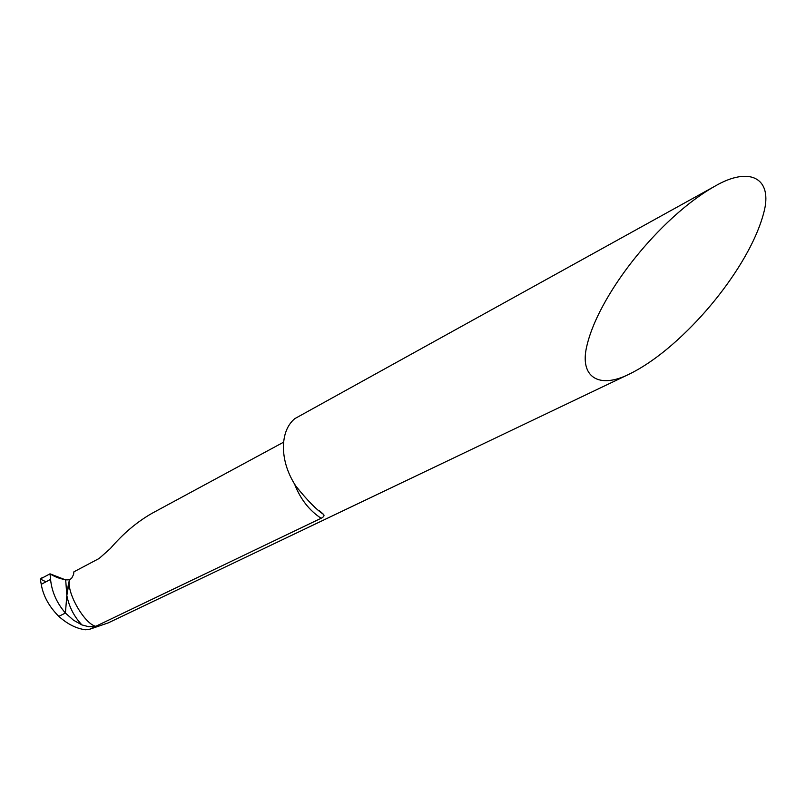 <?xml version="1.0" encoding="UTF-8"?>
<svg xmlns="http://www.w3.org/2000/svg" width="806" height="806" viewBox="0 0 806 806"><rect width="100%" height="100%" fill="white"/><g stroke="black" fill="none" stroke-linecap="round" stroke-linejoin="round"><path stroke-width="1.21" d="M629.829 373.853C598.808 389.62 579.363 377.057 586.778 346.197C593.831 315.7 616.127 281.747 633.405 259.975C650.442 238.364 680.657 205.691 714.569 186.388C750.174 165.442 773.216 178.519 763.745 212.844C754.89 246.475 730.427 281.395 713.038 302.502C695.145 324.344 663.308 357.27 629.829 373.853L108.266 622.877L89.476 629.315L85.648 629.778C76.55 628.69 67.603 624.207 58.788 616.358L65.417 613.044L66.827 595.493L69.588 579.534C68.329 583.856 67.291 590.627 66.827 595.493L65.417 613.044L58.788 616.358C49.065 606.596 43.222 595.926 41.237 584.33L40.3 579.02L50.012 573.822L50.556 579.383C51.785 591.765 56.742 602.979 65.417 613.044L73.437 620.167L81.95 624.932C74.102 616.63 69.064 606.817 66.827 595.493L65.699 579.937L50.012 573.822C55.664 577.418 61.74 579.454 68.228 579.937M283.621 442.172L152.274 513.17C137.111 521.774 123.117 533.582 110.311 548.594L99.118 558.487L73.9 571.817L73.588 574.466L71.543 578.507L69.588 579.534C65.901 591.574 84.277 623.834 95.753 626.302L88.6 626.675L81.95 624.932M89.476 629.315L321.141 518.268C323.901 516.868 324.667 515.558 323.448 514.309C316.557 509.815 307.348 500.405 295.832 486.078C287.883 473.847 283.742 461.123 283.39 447.894C283.44 434.847 287.218 425.115 294.734 418.677L714.569 186.388M69.588 579.534L65.699 579.937M46.214 581.69C41.781 580.239 38.869 578.406 43.252 577.439L50.012 573.822M294.593 484.164C300.457 499.146 309.303 510.51 321.141 518.268M41.237 584.33L50.556 579.383M323.448 514.309L318.904 510.269"/></g></svg>
